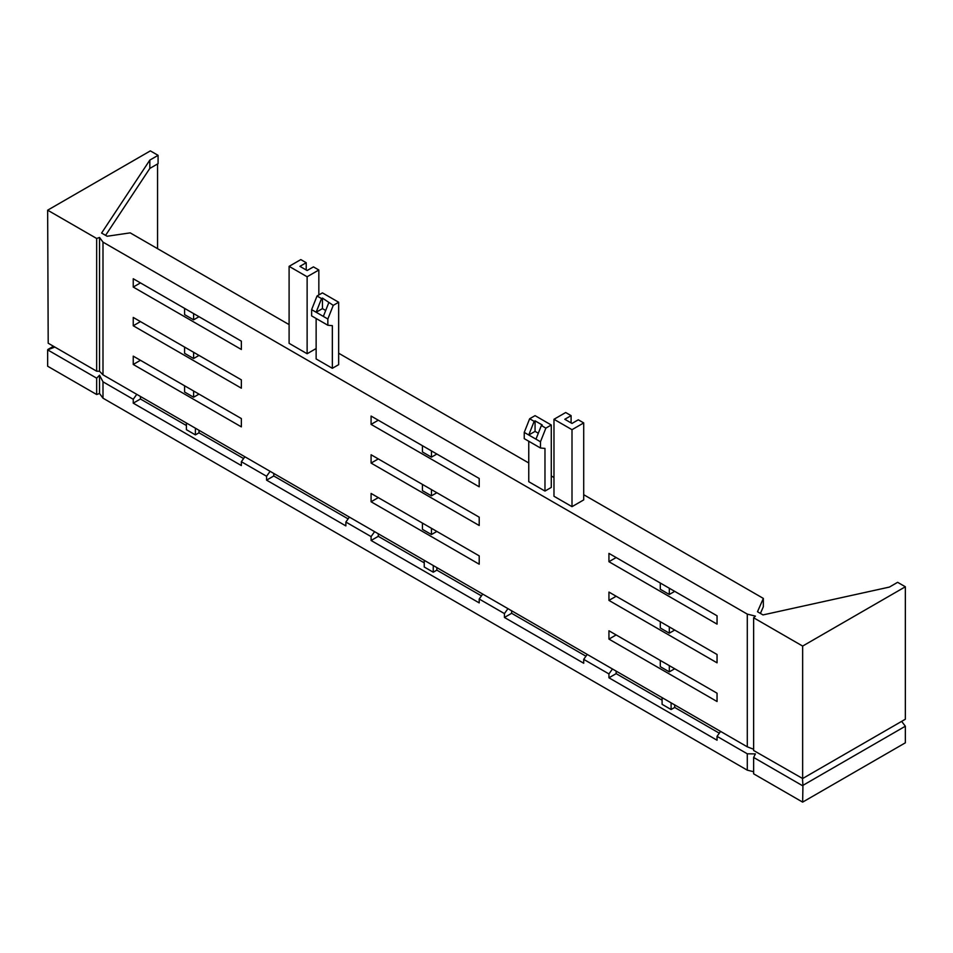 <?xml version="1.0" encoding="UTF-8"?>
<svg xmlns="http://www.w3.org/2000/svg" width="953" height="953" viewBox="0 0 953 953"><rect width="100%" height="100%" fill="white"/><g stroke="black" fill="none" stroke-linecap="round" stroke-linejoin="round"><path stroke-width="1.43" d="M322.436 292.881L317.027 296.002L311.631 309.642L311.631 315.884L327.844 325.247L332.347 325.652L332.347 368.311L338.66 364.665L338.66 302.244L322.436 292.881M316.134 318.493L316.134 358.947L332.347 368.311M753.632 617.77L802.64 646.074L802.64 778.53L753.632 750.499L753.632 617.77L755.407 616.115L747.295 614.113L102.995 242.133L99.529 237.452L96.658 238.476L47.65 210.184L150.36 150.884L158.079 155.339L158.079 163.654L149.824 168.419L149.824 160.104L158.079 155.339M149.824 160.104L101.602 233.056L107.117 236.249L130.192 232.866L289.104 324.616M338.66 353.218L528.76 462.979M551.275 475.976L553.979 477.536M583.712 494.702L763.341 598.413L757.492 611.743L763.008 614.923L889.387 587.084L897.631 582.319L905.35 586.774L905.35 719.229L802.64 778.53M802.64 646.074L905.35 586.774M544.973 491.069L551.275 487.424L551.275 425.002L535.062 415.639L529.654 418.76L524.245 432.4L540.47 441.763L540.47 448.005L544.973 448.41L544.973 491.069L528.76 481.706L528.76 441.251M553.979 419.284L553.979 496.263L572.003 506.662L583.712 499.908L583.712 422.918L572.003 429.684L553.979 419.284L565.689 412.518L571.097 415.639L564.795 419.284L572.003 423.442L578.304 419.796L583.712 422.918M289.104 266.352L289.104 343.342L307.128 353.742L307.128 276.763L318.838 269.997L313.43 266.876L307.128 270.521L299.909 266.352L306.223 262.718L300.814 259.597L289.104 266.352L307.128 276.763M316.134 348.536L307.128 353.742M753.632 749.249L747.295 746.83L747.295 614.113M905.35 726.222L905.35 742.816L802.64 802.116L802.938 785.343L905.35 726.222L901.633 721.373M802.462 778.506L802.938 785.343M720.575 731.404L717.049 736.347L747.295 753.799L755.407 753.894L753.632 757.456L802.64 785.76M54.845 347.059L47.65 349.87L47.65 366.226L96.658 394.518L99.529 393.494L102.995 398.187L747.295 770.167L753.632 771.727M753.632 757.456L753.632 773.824L802.64 802.116M99.529 393.494L99.529 375.22L102.995 381.819L133.241 399.283L136.755 394.351M102.995 398.187L102.995 381.819M99.529 375.22L96.658 378.162L96.658 394.518M47.65 349.87L96.658 378.162M47.936 349.453L53.475 346.261M747.295 746.83L102.995 374.851L99.529 371.253L96.658 371.194L48.198 343.223L47.65 210.184M717.049 736.347L717.049 740.219L608.943 677.797L616.15 673.64L662.097 700.169M747.295 770.167L747.295 753.799M133.241 399.283L133.241 403.155L140.448 398.997L140.448 396.472M244.873 456.761L241.359 461.705L241.359 465.576L133.241 403.155M241.359 461.705L266.578 476.262L266.578 480.145L273.785 475.976L273.785 473.462M349.382 517.098L345.868 522.041L345.868 525.913L266.578 480.145M345.868 522.041L371.086 536.599L371.086 540.482L479.204 602.904L479.204 599.02L504.435 613.589L507.949 608.645M587.227 654.425L583.712 659.357L583.712 663.24L504.435 617.461L504.435 613.589M583.712 659.357L608.943 673.926L608.943 677.797M186.395 423.001L186.395 429.684L195.401 434.89L199.01 432.805L199.01 430.291M195.401 434.89L195.401 428.207M266.578 476.262L270.104 471.33M371.086 536.599L374.612 531.667M378.293 533.799L378.293 536.325L371.086 540.482M424.24 560.328L424.24 567.011L433.258 572.205L436.855 570.132L436.855 567.607M433.258 565.522L433.258 572.205M482.718 594.088L479.204 599.02M504.435 617.461L511.642 613.303L511.642 610.778M608.943 673.926L612.457 668.982M616.15 671.115L616.15 673.64M671.103 702.849L671.103 709.532L662.097 704.327L662.097 697.644M674.712 704.922L674.712 707.448L719.301 733.191M671.103 709.532L674.712 707.448M436.855 531.429L479.204 555.873L479.204 564.2L371.086 501.778L378.293 497.621L422.441 523.102L422.441 529.344L431.447 534.55L436.855 531.429M436.855 492.725L479.204 517.181L479.204 525.496L371.086 463.075L378.293 458.917L422.441 484.41L422.441 490.652L431.447 495.846L436.855 492.725M674.712 668.756L717.049 693.2L717.049 701.515L608.943 639.106L616.15 634.936L660.298 660.429L660.298 666.671L669.304 671.877L674.712 668.756M674.712 630.052L717.049 654.497L717.049 662.823L608.943 600.402L616.15 596.244L660.298 621.725L660.298 627.967L669.304 633.173L674.712 630.052M511.642 613.303L585.952 656.212M436.855 454.033L479.204 478.477L479.204 486.804L371.086 424.383L378.293 420.213L422.441 445.706L422.441 451.948L431.447 457.154L436.855 454.033M674.712 591.348L717.049 615.793L717.049 624.12L608.943 561.698L616.15 557.541L660.298 583.022L660.298 589.264L669.304 594.469L674.712 591.348M436.855 570.132L481.444 595.875M241.359 341.15L241.359 349.477L133.241 287.056L133.241 278.741L241.359 341.15L199.01 316.706L193.602 319.827L193.602 313.585M424.24 562.842L378.293 536.325M193.602 397.234L184.596 392.028L184.596 385.786L140.448 360.294L133.241 364.463L241.359 426.873L241.359 418.558L199.01 394.113L193.602 397.234L193.602 390.992M193.602 358.531L184.596 353.325L184.596 347.083L140.448 321.602L133.241 325.759L241.359 388.181L241.359 379.854L199.01 355.409L193.602 358.531L193.602 352.288M186.395 425.526L140.448 398.997M243.599 458.548L199.01 432.805M348.107 518.885L273.785 475.976M133.241 287.056L140.448 282.898L184.596 308.379L184.596 314.621L193.602 319.827M760.411 613.422L763.341 606.739L763.341 598.413M105.58 235.367L149.824 168.419M157.567 248.673L157.567 163.952M96.658 371.194L96.658 238.476M99.529 371.253L99.529 237.452M102.995 374.851L102.995 242.133M717.049 615.793L608.943 553.383L608.943 561.698M717.049 654.497L608.943 592.075L608.943 600.402M371.086 501.778L371.086 493.451L479.204 555.873M371.086 424.383L371.086 416.056L479.204 478.477M133.241 364.463L133.241 356.136L241.359 418.558M717.049 693.2L608.943 630.779L608.943 639.106M133.241 325.759L133.241 317.432L241.359 379.854M479.204 517.181L371.086 454.76L371.086 463.075M669.304 588.227L669.304 594.469M669.304 626.931L669.304 633.173M431.447 528.307L431.447 534.55M431.447 450.912L431.447 457.154M669.304 665.635L669.304 671.877M431.447 489.604L431.447 495.846M524.245 432.4L524.245 438.642L540.47 448.005M540.47 441.763L545.878 428.123L551.275 425.002M545.878 428.123L541.364 425.526L535.967 439.166M541.364 425.526L542.269 425.002L535.062 420.845L534.156 421.357L528.76 435.009L535.062 431.364L535.062 420.845M538.314 433.234L535.062 431.364M529.654 418.76L534.156 421.357M572.003 506.662L572.003 429.684M571.097 422.918L571.097 415.639M318.838 294.965L318.838 269.997M306.223 269.997L306.223 262.718M338.66 302.244L333.252 305.365L327.844 319.005L327.844 325.247M327.844 319.005L311.631 309.642M333.252 305.365L322.436 298.086L322.436 308.605L316.134 312.25L321.542 298.599L317.027 296.002M321.542 298.599L322.436 298.086M328.749 302.768L323.341 316.408M322.436 308.605L325.688 310.487"/></g></svg>
